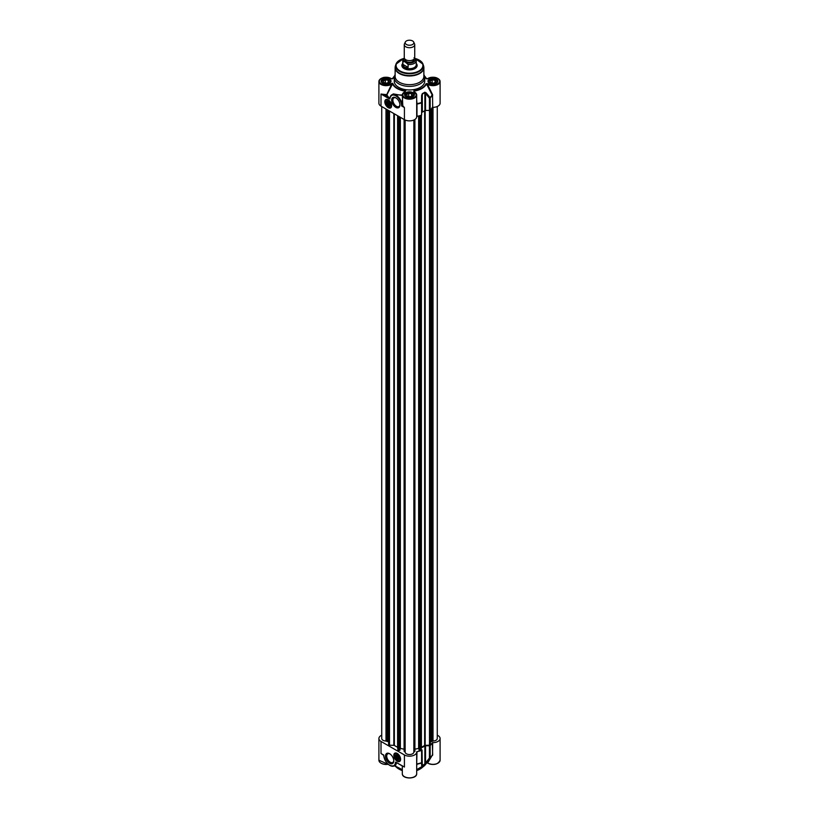 <?xml version="1.0" encoding="UTF-8"?>
<svg xmlns="http://www.w3.org/2000/svg" width="819" height="819" viewBox="0 0 819 819"><rect width="100%" height="100%" fill="white"/><g stroke="black" fill="none" stroke-linecap="round" stroke-linejoin="round"><path stroke-width="1.23" d="M416.103 59.848L416.257 60.657A6.757 3.9 0 0 0 416.103 59.848L414.004 57.78M408.097 67.383C405.344 68.151 403.613 67.148 402.897 64.384L402.897 61.466L404.995 61.824L408.097 64.466L408.097 67.383L402.897 64.384M405.139 59.285L405.139 59.807A4.361 2.518 0 0 0 409.5 62.316A4.361 2.518 0 0 0 413.861 59.807L413.861 59.285M404.289 57.852L402.743 60.657L402.743 64.783A6.757 3.9 0 0 0 409.5 68.683A6.757 3.9 0 0 0 416.257 64.783L416.257 60.657A6.757 3.9 0 0 1 408.097 64.466M402.743 64.097A6.972 4.023 0 0 0 402.528 65.09A6.972 4.023 0 0 0 409.5 69.113A6.972 4.023 0 0 0 416.472 65.09A6.972 4.023 0 0 0 416.257 64.097M405.292 42.076L404.453 43.909A5.231 3.02 0 0 0 404.269 44.687L404.269 57.617A5.231 3.02 0 0 0 409.5 60.637A5.231 3.02 0 0 0 414.731 57.617L414.731 44.687A5.231 3.02 0 0 0 414.547 43.909L413.708 42.076A4.361 2.518 0 0 0 410.626 40.295A4.361 2.518 0 0 0 406.419 40.95A4.361 2.518 0 0 0 405.292 42.076A4.361 2.518 0 0 0 409.5 45.24A4.361 2.518 0 0 0 413.708 42.076M404.269 44.687A5.231 3.02 0 0 0 409.5 47.697A5.231 3.02 0 0 0 414.731 44.687M390.079 104.73A2.406 1.392 60 0 1 388.38 105.62L388.216 105.528A2.181 1.259 60 0 1 386.67 102.866A2.181 1.259 60 0 1 388.216 101.976A2.181 1.259 60 0 1 389.752 104.637A2.181 1.259 60 0 1 388.216 105.528L388.38 105.62A2.406 1.392 60 0 1 388.288 105.569M386.67 102.774A2.406 1.392 60 0 1 386.67 102.672A2.406 1.392 60 0 1 388.298 101.648M388.216 104.986L387.285 102.6L388.216 102.518L389.138 103.665L389.138 104.904L388.216 104.986L389.138 104.453M387.285 103.829L388.646 103.051M400.593 759.111A4.361 2.518 60 0 1 399.692 760.933A4.361 2.518 60 0 1 399.631 760.964M395.28 753.419A4.361 2.518 60 0 1 395.342 753.388A4.361 2.518 60 0 1 397.369 753.521M399.068 758.312A2.406 1.392 60 0 1 397.369 759.203L397.369 759.203A2.406 1.392 60 0 1 397.287 759.162M395.669 756.357A2.406 1.392 60 0 1 395.669 756.254A2.406 1.392 60 0 1 397.287 755.231M397.205 759.489A2.631 1.525 -120 0 0 399.068 758.414A2.631 1.525 -120 0 0 397.205 755.179A2.631 1.525 -120 0 0 395.342 756.254A2.631 1.525 -120 0 0 397.205 759.489M386.281 99.836A4.361 2.518 60 0 1 386.343 99.795A4.361 2.518 60 0 1 388.37 99.928M391.595 105.518A4.361 2.518 60 0 1 390.704 107.35A4.361 2.518 60 0 1 390.632 107.381M388.216 105.907A2.631 1.525 -120 0 0 390.079 104.822A2.631 1.525 -120 0 0 388.216 101.597A2.631 1.525 -120 0 0 386.353 102.672A2.631 1.525 -120 0 0 388.216 105.907M433.691 83.18L430.774 82.729L429.995 81.05L432.135 79.822L435.043 80.272L435.831 81.951L433.691 83.18M435.043 80.272L435.043 82.402M432.135 79.822L432.135 82.944M437.172 82.228A4.361 2.518 0 0 0 437.264 81.716A4.361 2.518 0 0 0 435.995 79.934A4.361 2.518 0 0 0 435.903 79.883M429.924 79.883A4.361 2.518 0 0 0 429.832 79.934A4.361 2.518 0 0 0 428.552 81.716A4.361 2.518 0 0 0 428.644 82.228M430.016 83.169A4.095 2.365 180 0 1 430.016 79.832A4.095 2.365 180 0 1 435.81 79.832A4.095 2.365 180 0 1 435.81 83.169A4.095 2.365 180 0 1 430.016 83.169M386.865 83.18L383.957 82.729L383.169 81.05L385.309 79.822L388.226 80.272L389.005 81.951L386.865 83.18M388.226 80.272L388.226 82.402M385.309 79.822L385.309 82.944M390.356 82.228A4.361 2.518 0 0 0 390.448 81.716A4.361 2.518 0 0 0 389.168 79.934A4.361 2.518 0 0 0 389.076 79.883M383.097 79.883A4.361 2.518 0 0 0 383.005 79.934A4.361 2.518 0 0 0 381.736 81.716A4.361 2.518 0 0 0 381.828 82.228M383.19 83.169A4.095 2.365 180 0 1 383.19 79.832A4.095 2.365 180 0 1 388.984 79.832A4.095 2.365 180 0 1 388.984 83.169A4.095 2.365 180 0 1 383.19 83.169M410.278 96.703L407.371 96.253L406.582 94.564L408.722 93.335L411.629 93.786L412.418 95.465L410.278 96.703M411.629 93.786L411.629 95.915M408.722 93.335L408.722 96.458M413.759 95.751A4.361 2.518 0 0 0 413.861 95.229A4.361 2.518 0 0 0 412.581 93.448A4.361 2.518 0 0 0 412.489 93.397M406.511 93.397A4.361 2.518 0 0 0 406.419 93.448A4.361 2.518 0 0 0 405.139 95.229A4.361 2.518 0 0 0 405.241 95.751M406.603 96.693A4.095 2.365 180 0 1 406.603 93.346A4.095 2.365 180 0 1 412.397 93.346A4.095 2.365 180 0 1 412.397 96.693A4.095 2.365 180 0 1 406.603 96.693M419.963 769.092A14.373 8.303 180 0 1 419.666 769.266A14.373 8.303 180 0 1 416.687 770.587M402.313 770.587A14.373 8.303 180 0 1 399.334 769.266A14.373 8.303 180 0 1 399.037 769.092M396.212 767.004A15.244 8.804 0 0 0 398.72 768.918L398.72 768.918A15.244 8.804 0 0 0 402.313 770.454M416.687 770.454A15.244 8.804 0 0 0 420.28 768.918A15.244 8.804 0 0 0 422.788 767.004M397.512 753.603L397.205 753.419A4.791 2.764 -120 0 0 393.816 755.374A4.791 2.764 -120 0 0 397.205 761.25A4.791 2.764 -120 0 0 400.593 759.295A4.791 2.764 -120 0 0 397.205 753.419L397.205 753.419M402.641 766.062L395.659 762.131L395.925 764.936L394.297 765.878A8.712 5.027 -120 0 0 395.997 763.144L396.509 763.021L395.659 762.131M381.736 735.196A7.187 4.146 180 0 0 378.9 738.503A7.187 4.146 180 0 0 381.009 741.43L404.422 754.954L404.422 767.045L395.853 762.223L403.132 766.451M389.629 753.726A5.856 3.378 -120 0 0 385.493 756.121A5.856 3.378 -120 0 0 389.629 763.288A5.856 3.378 -120 0 0 393.775 760.902A5.856 3.378 -120 0 0 389.629 753.726L390.243 754.084M393.765 760.523A4.986 2.877 60 0 1 392.741 762.469A4.986 2.877 60 0 1 387.756 759.592A4.986 2.877 60 0 1 387.756 753.838A4.986 2.877 60 0 1 389.946 753.93M427.129 762.796L426.464 762.97M427.661 763.032L432.166 755.415M416.687 752.149L416.676 764.577M416.687 765.755L416.994 764.188A23.853 13.769 0 0 0 421.56 762.991A0.87 0.809 0 0 0 422.051 762.264L421.611 750.439A23.966 13.831 180 0 1 416.984 751.637L416.687 751.883A7.187 4.146 180 0 1 416.687 752.016A7.187 4.146 180 0 1 412.254 755.855A7.187 4.146 180 0 1 404.422 754.954M416.687 764.475L416.984 751.637M426.156 762.888L430.077 758.077A23.853 13.769 0 0 0 431.439 756.521A23.853 13.769 0 0 0 432.145 755.435L432.258 755.087A23.966 13.831 180 0 1 430.17 757.759L429.422 758.005L430.077 758.077A0.87 0.614 -134.6 0 0 430.17 757.759L430.17 745.495L429.422 745.74L429.422 758.005L424.866 763.953A20.045 11.568 180 0 1 422.358 765.407L422.051 762.264L421.611 762.704L421.621 765.509L422.287 765.704A19.932 11.507 0 0 0 424.785 764.26L426.156 762.888L425.542 762.786L425.542 745.74L424.866 745.925L424.866 763.953A0.87 0.543 -124.6 0 1 424.785 764.26M437.264 735.196A7.187 4.146 180 0 1 440.1 738.503A7.187 4.146 180 0 1 432.688 742.649L432.258 742.823A23.966 13.831 180 0 1 430.17 745.495M432.524 755.425L432.688 742.649M383.497 754.821L383.947 756.971M395.475 762.192A8.282 4.781 60 0 1 389.496 765.192A8.282 4.781 60 0 1 383.773 755.128L381.009 753.531L381.009 741.43M395.618 765.11L396.509 763.021M384.111 757.258L383.722 755.169M395.802 762.161L396.447 762.591M403.122 766.451L402.61 765.939M421.621 765.509A0.87 0.819 0 0 0 422.051 764.803M422.287 765.704L422.051 749.999M422.358 747.378A20.045 11.568 0 0 0 424.866 745.925M425.542 745.74L429.422 745.74M431.122 109.162L431.122 741.533L433.016 741.011A4.361 2.518 0 0 0 437.264 738.503L437.264 106.501M430.395 741.011L431.122 741.164M419.021 115.899L419.021 750.112L421.099 750.04L421.406 747.235A19.257 11.118 0 0 0 424.631 745.372L429.494 745.198L430.354 744.307M414.905 749.19L418.642 748.423L419.021 749.057M404.136 119.482L404.095 751.31L405.149 752.077A4.361 2.518 0 0 0 409.5 754.534A4.361 2.518 0 0 0 413.851 752.077L414.905 751.31L414.864 119.472M399.979 749.057L400.358 748.423L404.095 749.19M388.646 744.307L389.506 745.198L394.369 745.372A19.257 11.118 0 0 0 397.594 747.235L397.901 750.04L399.979 750.112L399.979 117.086M387.878 741.164L388.605 741.011M381.736 106.552L381.736 738.503A4.361 2.518 0 0 0 385.984 741.011L387.878 741.533L387.878 110.104M404.269 68.694A7.187 4.146 180 0 1 402.313 65.848A7.187 4.146 180 0 1 402.549 64.793M416.451 64.793A7.187 4.146 180 0 1 416.687 65.848A7.187 4.146 180 0 1 414.731 68.694M402.743 63.452A7.627 4.402 0 0 0 404.105 68.601A7.627 4.402 0 0 0 414.895 68.601A7.627 4.402 0 0 0 416.257 63.452M388.216 107.668A4.791 2.764 -120 0 0 391.605 105.702A4.791 2.764 -120 0 0 388.216 99.836A4.791 2.764 -120 0 0 384.828 101.791A4.791 2.764 -120 0 0 388.216 107.668M381.163 78.481A7.187 4.146 0 0 0 378.9 81.501A7.187 4.146 0 0 0 383.671 85.411A7.187 4.146 0 0 0 391.646 84.132L386.507 95.147A24.222 13.984 0 0 0 388.37 97.584L389.762 98.956L390.049 97.594A8.712 5.027 -120 0 1 391.748 94.85L393.376 93.909L402.313 95.506M416.687 104.279L416.687 116.585A7.187 4.146 0 0 1 416.687 116.718A7.187 4.146 0 0 1 412.254 120.547A7.187 4.146 0 0 1 404.422 119.656L381.009 106.132L381.009 94.042L383.814 94.953A7.627 4.402 0 0 0 386.507 95.147L386.486 94.533A7.187 4.146 180 0 1 383.947 94.359L381.009 94.042L389.138 98.73M395.792 107.361A5.856 3.378 -120 0 0 399.938 104.965A5.856 3.378 -120 0 0 395.792 97.799A5.856 3.378 -120 0 0 391.646 100.184A5.856 3.378 -120 0 0 395.792 107.361M399.918 104.586A4.986 2.877 60 0 1 398.904 106.542A4.986 2.877 60 0 1 396.406 106.296A4.986 2.877 60 0 1 393.151 101.894A4.986 2.877 60 0 1 393.919 97.901A4.986 2.877 60 0 1 396.109 97.993M404.944 91.81L405.774 90.827A17.168 9.91 180 0 1 392.741 83.292L392.158 83.364L392.741 83.292L392.536 83.927A17.547 10.135 0 0 0 404.995 91.124L404.668 91.8M395.127 74.652A15.244 8.804 0 0 0 394.256 77.59L394.256 81.142A15.244 8.804 0 0 0 398.72 87.367A15.244 8.804 0 0 0 415.335 89.281A15.244 8.804 0 0 0 424.744 81.142L424.744 77.59A15.244 8.804 0 0 0 423.873 74.652M383.947 94.359L383.814 94.953L388.697 97.287A23.833 13.759 180 0 1 386.875 94.891L392.536 83.927L391.308 83.62A6.757 3.9 180 0 1 381.47 83.988A6.757 3.9 180 0 1 381.47 78.296A6.757 3.9 180 0 1 391.308 78.675L391.646 78.839M391.011 78.481A7.187 4.146 0 0 1 391.339 78.665L392.905 78.604L391.646 78.87M424.621 76.443A17.168 9.91 180 0 1 426.095 78.604L426.464 78.726A17.547 10.135 0 0 0 425.645 77.344A17.547 10.135 0 0 0 424.529 76.095M427.354 78.87L426.464 78.726L427.354 78.87M426.095 78.604L427.354 78.839M427.989 78.481A7.187 4.146 0 0 0 427.661 78.665A6.757 3.9 180 0 1 437.53 78.296A6.757 3.9 180 0 1 437.53 83.988A6.757 3.9 180 0 1 427.692 83.62L427.354 84.132A7.187 4.146 0 0 0 435.329 85.411A7.187 4.146 0 0 0 440.1 81.501A7.187 4.146 0 0 0 437.837 78.481M427.692 83.62L426.095 83.692L427.354 84.132L432.524 94.564L432.688 107.35A7.187 4.146 0 0 0 440.1 103.204L440.1 81.501C437.94 77.047 433.712 76.106 427.436 78.675L426.464 78.726M426.095 83.692A17.168 9.91 180 0 1 413.902 90.725L414.004 91.124A17.547 10.135 0 0 0 426.464 83.927L432.145 94.912A23.853 13.769 180 0 1 430.077 97.553L426.156 92.813L424.785 92.209A19.932 11.507 180 0 1 422.287 93.653L421.621 95.424L421.56 102.467A23.853 13.769 180 0 1 416.994 103.665L416.687 100.061M414.056 91.81L414.004 91.124L413.779 91.646A6.757 3.9 180 0 1 414.434 97.328A6.757 3.9 180 0 1 404.566 97.328A6.757 3.9 180 0 1 405.221 91.646L404.944 91.779M394.471 76.095A17.547 10.135 0 0 0 393.355 77.344A17.547 10.135 0 0 0 392.536 78.726L391.564 78.675C385.288 76.106 381.06 77.047 378.9 81.501L378.9 103.204A7.187 4.146 0 0 0 381.009 106.132M432.688 107.35L432.524 94.564M414.332 91.8L414.004 91.124M404.422 119.656L404.422 107.555L402.979 106.02A7.187 4.146 0 0 1 402.794 105.764L402.313 95.014L392.004 94.707M390.059 97.4L389.762 98.956M402.907 96.089L401.934 103.47L402.641 103.45M402.794 105.764L402.17 105.651L401.934 103.47A8.712 5.027 -120 0 0 391.748 94.85L390.131 97.553M389.946 98.894A8.282 4.781 60 0 1 395.925 95.895A8.282 4.781 60 0 1 401.648 105.958L402.17 105.651M389.619 98.925L388.697 97.287M416.687 116.544L416.984 116.339A23.966 13.831 0 0 0 421.611 115.131L422.358 94.042A20.045 11.568 0 0 0 424.866 92.598L429.422 98.178L430.17 97.932A0.87 0.614 -134.6 0 0 430.077 97.553L429.422 98.178L429.422 110.442L430.17 110.196A23.966 13.831 0 0 0 432.258 107.524M426.156 92.813L425.542 93.397L425.542 110.442L424.866 110.626A20.045 11.568 180 0 1 422.358 112.07L422.287 93.653M429.422 110.442L425.542 110.442M395.219 66.718A14.373 8.303 0 0 0 395.127 67.67L395.127 76.351A14.373 8.303 0 0 0 399.334 82.228A14.373 8.303 0 0 0 414.998 84.029A14.373 8.303 0 0 0 423.873 76.351L423.873 67.67A14.373 8.303 0 0 0 423.781 66.718M394.256 77.59A15.244 8.804 0 0 0 398.72 83.814A15.244 8.804 0 0 0 415.335 85.719A15.244 8.804 0 0 0 424.744 77.59M418.642 115.991L418.642 748.423M400.358 117.312L400.358 748.423M397.205 759.111L397.205 759.111A2.181 1.259 60 0 1 395.669 756.449A2.181 1.259 60 0 1 397.205 755.558A2.181 1.259 60 0 1 398.751 758.22A2.181 1.259 60 0 1 397.205 759.111L397.205 759.111M398.136 758.486L397.205 758.568L396.283 756.183L397.205 756.101L398.136 757.258L398.136 758.486M396.283 757.421L397.635 756.633M397.205 758.568L398.136 758.036M402.743 60.657A6.757 3.9 0 0 0 402.897 61.466M404.995 61.824A5.702 3.296 180 0 1 404.412 58.313M414.588 58.313A5.702 3.296 180 0 1 413.134 62.346A5.702 3.296 180 0 1 405.989 62.398M397.297 760.728A4.361 2.518 -120 0 0 397.389 760.79A4.361 2.518 -120 0 0 399.57 761.005A4.361 2.518 -120 0 0 399.57 755.968A4.361 2.518 -120 0 0 395.219 753.46A4.361 2.518 -120 0 0 394.318 755.558M397.205 760.677A4.095 2.365 -120 0 0 399.713 757.114A4.095 2.365 -120 0 0 394.697 754.217A4.095 2.365 -120 0 0 397.205 760.677M388.308 107.146A4.361 2.518 -120 0 0 388.401 107.197A4.361 2.518 -120 0 0 390.581 107.412A4.361 2.518 -120 0 0 390.581 102.385A4.361 2.518 -120 0 0 386.22 99.867A4.361 2.518 -120 0 0 385.319 101.976M388.216 107.094A4.095 2.365 -120 0 0 390.724 103.532A4.095 2.365 -120 0 0 385.708 100.635A4.095 2.365 -120 0 0 388.216 107.094M383.773 755.128L381.009 753.531M381.163 763.226A6.757 3.9 0 0 0 388.093 764.281M427.989 763.226A6.757 3.9 0 0 0 437.837 763.226M404.576 776.74A6.757 3.9 0 0 0 414.424 776.74M416.687 773.72A7.187 4.146 180 0 1 409.5 777.866A7.187 4.146 180 0 1 402.313 773.72C401.996 779.35 417.004 779.35 416.687 773.72L416.687 752.016M416.687 769.655L425.645 764.352A17.547 10.135 180 0 1 416.687 769.614M440.1 738.503L440.1 760.196A7.187 4.146 180 0 1 435.329 764.107A7.187 4.146 180 0 1 427.354 762.827M388.011 764.199A7.187 4.146 180 0 1 378.9 760.196L388.175 764.352M389.783 765.356A8.712 5.027 -120 0 0 394.297 765.878C388.841 766.512 385.299 762.96 383.65 755.21L382.053 754.279M402.313 769.614A17.547 10.135 180 0 1 394.584 765.714L402.313 769.655M416.687 764.117L416.984 763.912A23.966 13.831 180 0 0 421.611 762.704L421.611 750.439M432.688 754.913L432.258 742.823M403.654 58.446L395.946 64.251A13.81 7.975 0 0 1 403.552 58.559A13.391 7.729 0 0 0 400.03 70.956A13.391 7.729 0 0 0 420.485 69.912A13.391 7.729 0 0 0 415.1 58.477A13.81 7.975 0 0 1 423.054 64.251L423.873 67.67A14.373 8.303 0 0 1 414.998 75.338A14.373 8.303 0 0 1 399.334 73.546A14.373 8.303 0 0 1 395.127 67.67L395.444 65.735A14.322 8.262 0 0 0 399.375 73.147A14.322 8.262 0 0 0 416.216 74.601A14.322 8.262 0 0 0 423.556 65.735M401.648 105.958L404.422 107.555M429.596 83.241A4.484 2.59 180 0 1 428.429 81.501A4.484 2.59 180 0 1 432.913 78.911A4.484 2.59 180 0 1 437.397 81.501A4.484 2.59 180 0 1 436.23 83.241M429.432 83.159A4.924 2.846 0 0 0 437.663 81.88A4.924 2.846 0 0 0 431.633 78.399A4.924 2.846 0 0 0 429.432 83.159M413.902 90.725L413.779 91.646M392.905 78.604A17.168 9.91 180 0 1 394.379 76.443M392.158 83.364L391.308 83.62M406.019 96.673A4.924 2.846 0 0 0 414.25 95.393A4.924 2.846 0 0 0 408.231 91.912A4.924 2.846 0 0 0 406.019 96.673M382.606 83.159A4.924 2.846 0 0 0 390.847 81.88A4.924 2.846 0 0 0 384.817 78.399A4.924 2.846 0 0 0 382.606 83.159M382.77 83.241A4.484 2.59 180 0 1 381.603 81.501A4.484 2.59 180 0 1 386.087 78.911A4.484 2.59 180 0 1 390.571 81.501A4.484 2.59 180 0 1 389.404 83.241M406.183 96.765A4.484 2.59 180 0 1 405.016 95.014A4.484 2.59 180 0 1 409.5 92.424A4.484 2.59 180 0 1 413.984 95.014A4.484 2.59 180 0 1 412.817 96.765M404.576 91.994A7.187 4.146 0 0 0 402.313 95.014A7.187 4.146 0 0 0 409.5 99.171A7.187 4.146 0 0 0 416.687 95.014A7.187 4.146 0 0 0 414.424 91.994M402.979 106.02L402.272 105.61M416.984 116.339L416.984 104.074A23.966 13.831 0 0 0 421.611 102.866L421.611 115.131M432.688 95.086L432.258 95.26A23.966 13.831 0 0 1 430.17 97.932L430.17 110.196M424.866 110.626L424.866 92.598A0.87 0.543 -124.6 0 0 424.785 92.209M395.444 65.735L395.946 64.251A13.81 7.975 0 0 0 399.733 71.396A13.81 7.975 0 0 0 415.97 72.799A13.81 7.975 0 0 0 423.054 64.251L414.895 58.323M433.016 107.35L433.016 741.011M432.381 107.412L432.381 741.287M432.34 107.443L432.34 741.359M431.449 108.753L431.449 741.604M430.354 110.012L430.354 744.584M430.139 110.217L430.139 744.932M429.494 110.442L429.494 745.198M425.174 110.493L425.174 745.218M424.631 110.78L424.631 745.372M421.406 115.203L421.406 747.235M421.14 115.295L421.14 747.552M421.099 115.305L421.099 750.04M420.638 115.448L420.638 750.419M420.024 115.622L420.024 750.542M419.144 115.868L419.144 750.296M414.445 119.728L414.445 751.688M414.322 119.799L414.322 751.709M413.851 120.014L413.851 752.077M405.149 120.014L405.149 752.077M404.678 119.799L404.678 751.709M404.555 119.728L404.555 751.688M399.856 117.025L399.856 750.296M398.976 116.503L398.976 750.542M398.362 116.155L398.362 750.419M397.86 747.552L397.86 115.868L397.901 750.04M397.594 115.714L397.594 747.235M394.369 113.851L394.369 745.372M393.826 113.534L393.826 745.218M389.506 111.046L389.506 745.198M388.861 110.667L388.861 744.932M388.646 110.545L388.646 744.584M387.551 109.91L387.551 741.604M386.66 109.398L386.66 741.359M386.619 109.377L386.619 741.287M385.984 109.009L385.984 741.011M416.472 66.861L416.472 65.09M402.528 66.861L402.528 65.09M395.342 753.388L394.236 755.712C395.065 757.421 392.946 756.561 397.266 760.8L399.692 760.933M386.343 99.795L385.247 102.129C386.066 103.839 383.957 102.969 388.267 107.217L390.704 107.35M419.666 769.266L420.28 768.918M399.334 769.266L398.72 768.918M426.484 762.939L427.436 763.021C433.712 765.591 437.94 764.649 440.1 760.196M402.313 765.98L402.313 773.72M425.645 764.352L432.176 755.384M378.9 738.503L378.9 760.196M428.429 81.501L429.647 83.129C435.258 83.845 437.848 83.303 437.397 81.501M381.603 81.501L382.821 83.129C388.441 83.845 391.021 83.303 390.571 81.501M405.016 95.014L406.234 96.652C411.844 97.359 414.434 96.816 413.984 95.014M394.471 76.085L392.25 78.849M426.75 78.849L424.529 76.085M413.769 91.462L416.687 95.014L416.687 116.718M405.231 91.462L402.313 95.014M430.395 744.44L430.395 109.971M414.905 751.31L414.905 119.451M404.095 751.31L404.095 119.461M388.605 744.44L388.605 110.524"/></g></svg>
